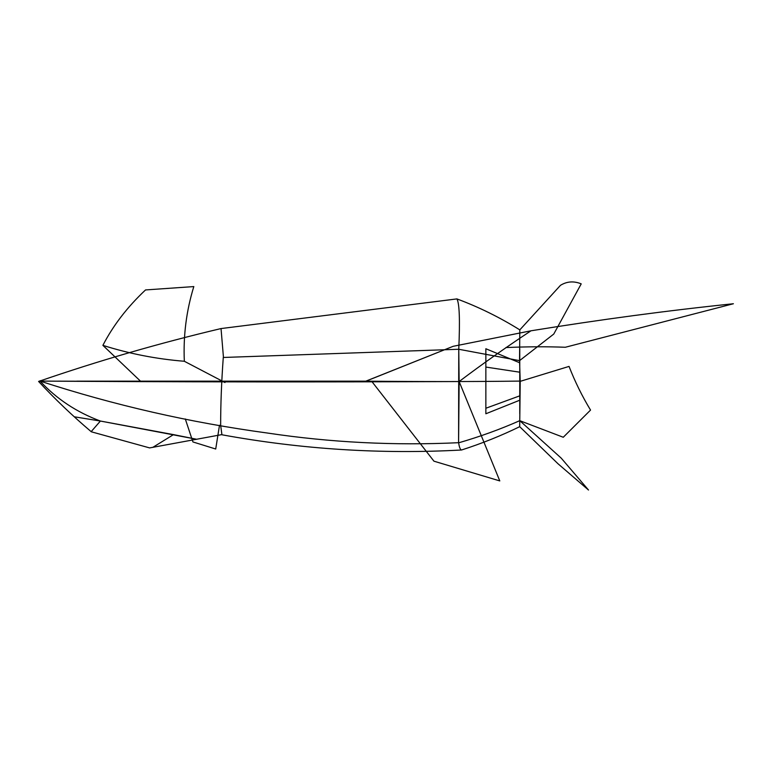 <?xml version="1.0" encoding="UTF-8"?>
<svg xmlns="http://www.w3.org/2000/svg" width="772" height="772" viewBox="0 0 772 772"><rect width="100%" height="100%" fill="white"/><g stroke="black" fill="none" stroke-linecap="round" stroke-linejoin="round"><path stroke-width="1.16" d="M365.996 381.156C421.859 381.715 473.371 381.686 520.511 381.088C473.371 381.686 421.859 381.715 365.996 381.156L76.756 381.165L365.996 381.156M459.137 381.542C314.513 382.15 174.819 382.005 40.067 381.088L38.6 381.455L40.057 381.088C114.131 405.223 190.028 422.554 267.759 433.082C330.754 442.52 394.376 445.724 458.636 442.694C394.376 445.724 330.754 442.52 267.759 433.082C190.028 422.554 114.131 405.223 40.057 381.088C56.578 398.931 76.698 412.248 100.399 421.039L173.517 434.617L152.711 447.413L173.517 434.617L196.812 439.287L100.399 421.039C76.698 412.248 56.578 398.931 40.057 381.088C174.819 382.005 314.513 382.15 459.137 381.542C481.844 364.384 505.795 347.468 530.972 330.802C600.365 319.56 667.848 310.537 733.4 303.743L565.326 347.265L733.4 303.743C667.848 310.537 600.365 319.56 530.972 330.802L453.174 346.31L530.972 330.802C505.795 347.468 481.844 364.384 459.137 381.542L499.793 480.917L433.989 461.193L499.793 480.917L459.137 381.542L458.761 349.262C460.064 320.081 459.446 303.3 456.908 298.909C459.446 303.3 460.064 320.081 458.761 349.262L223.465 357.465L458.761 349.262L519.556 360.649L553.765 334.054L581.171 283.961L553.765 334.054L519.556 360.649L458.761 349.262L458.587 442.674L459.137 381.542M58.016 381.165L221.68 381.686L58.016 381.165M223.291 357.282C221.516 381.59 220.638 404.325 220.647 425.507C220.638 404.325 221.516 381.59 223.291 357.282M221.931 434.781L220.676 425.536L221.931 434.781C301.562 449.333 381.436 454.409 461.55 449.999C460.228 449.651 459.263 447.21 458.636 442.694C459.263 447.21 460.228 449.651 461.55 449.999C481.998 443.427 501.375 435.649 519.691 426.675L520.231 380.664L519.759 420.672L561.244 458.163L588.505 490.027L561.244 458.163L519.759 420.672L563.27 437.261L590.541 410.077C582.156 396.239 574.995 381.686 569.041 366.41L520.28 381.32L569.041 366.41C574.995 381.686 582.156 396.239 590.541 410.077L563.27 437.261L519.759 420.672C500.304 429.271 479.952 436.653 458.693 442.81C479.952 436.653 500.304 429.271 519.759 420.672L519.691 426.675L557.953 463.711L519.691 426.675M149.691 447.924L91.337 431.799C72.452 415.799 54.88 399.018 38.6 381.455C98.507 360.785 159.321 343.154 221.033 328.563L223.465 357.465L221.033 328.563L456.908 298.909C478.756 307.024 499.716 317.35 519.817 329.876L519.556 360.649L520.183 380.692L519.556 360.649L519.817 329.876L560.549 285.244L519.817 329.876M224.97 382.536L184.334 361.267C183.196 335.675 186.361 310.778 193.82 286.566C186.361 310.778 183.196 335.675 184.334 361.267C156.571 359.057 129.426 353.75 102.888 345.354C113.098 325.562 127.245 307.15 145.339 290.118C127.245 307.15 113.098 325.562 102.888 345.354C129.426 353.75 156.571 359.057 184.334 361.267L224.97 382.536M140.687 381.349L102.888 345.354L140.687 381.349M145.551 289.934L193.811 286.586L145.551 289.934M74.411 416.812L100.399 421.039L91.173 431.644L100.399 421.039L74.411 416.812M365.947 381.107L453.174 346.31L365.947 381.165M505.911 347.564C527.102 346.638 546.904 346.541 565.326 347.265C546.904 346.541 527.102 346.638 505.911 347.564M372.326 382.121L433.96 461.202L372.326 382.121M557.915 463.683L588.505 490.027L557.915 463.683M560.626 285.235C566.995 281.355 573.857 280.892 581.191 283.845C573.857 280.892 566.995 281.355 560.626 285.235M519.759 413.773L519.759 348.712L519.759 413.773M519.759 400.224L519.759 362.772L519.759 400.224M485.858 413.773L485.858 348.712L485.858 413.773M485.858 408.243L519.759 395.843L485.858 408.243M485.858 367.067L519.759 372.2L485.858 367.067M219.499 425.266L215.716 449.014L192.923 441.941L185.299 418.955L192.923 441.941L215.716 449.014L219.499 425.266M149.807 447.876L221.902 434.597M38.6 381.455L40.646 380.625M485.858 413.763L519.759 400.205M485.858 348.751L519.759 362.801"/></g></svg>
